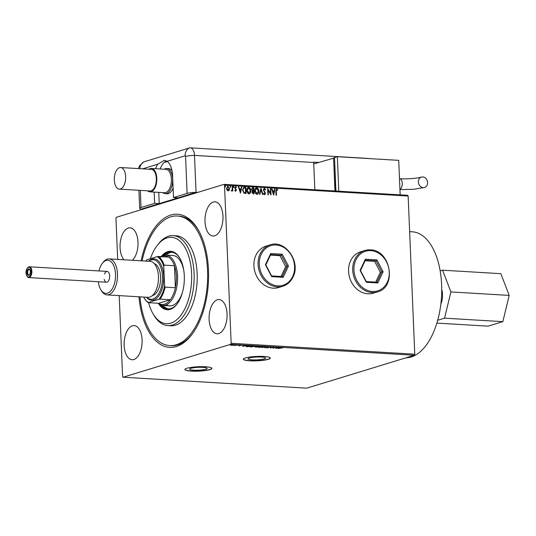 <?xml version="1.0" encoding="UTF-8"?>
<svg xmlns="http://www.w3.org/2000/svg" width="536" height="536" viewBox="0 0 536 536"><rect width="100%" height="100%" fill="white"/><g stroke="black" fill="none" stroke-linecap="round" stroke-linejoin="round"><path stroke-width="0.8" d="M261.427 357.043A8.77 1.427 177.6 0 0 252.536 357.378A8.77 1.427 177.6 0 0 248.074 358.818A8.77 1.427 177.6 0 0 252.242 359.857A8.77 1.427 177.6 0 0 261.139 359.522A8.77 1.427 177.6 0 0 265.601 358.082A8.77 1.427 177.6 0 0 261.427 357.043M202.963 367.361A8.77 1.427 177.6 0 0 194.065 367.696A8.77 1.427 177.6 0 0 189.603 369.137A8.77 1.427 177.6 0 0 193.777 370.168A8.77 1.427 177.6 0 0 202.668 369.833A8.77 1.427 177.6 0 0 207.13 368.4A8.77 1.427 177.6 0 0 202.963 367.361M205.456 366.778A13.521 2.204 177.6 0 0 191.747 367.294A13.521 2.204 177.6 0 0 184.866 369.512A13.521 2.204 177.6 0 0 191.298 371.106A13.521 2.204 177.6 0 0 205.007 370.59A13.521 2.204 177.6 0 0 211.888 368.379A13.521 2.204 177.6 0 0 205.456 366.778M184.873 369.418A13.521 2.204 177.6 0 0 191.285 370.932A13.521 2.204 177.6 0 0 211.867 368.292M263.926 356.46A13.521 2.204 177.6 0 0 250.212 356.976A13.521 2.204 177.6 0 0 243.337 359.194A13.521 2.204 177.6 0 0 249.763 360.795A13.521 2.204 177.6 0 0 263.471 360.279A13.521 2.204 177.6 0 0 270.352 358.061A13.521 2.204 177.6 0 0 263.926 356.46M243.344 359.107A13.521 2.204 177.6 0 0 249.756 360.614A13.521 2.204 177.6 0 0 270.338 357.974M141.115 260.804A66.705 34.873 93.4 0 1 198.039 229.475A66.705 34.873 93.4 0 1 208.484 270.111A66.705 34.873 93.4 0 1 191.774 334.658A66.705 34.873 93.4 0 1 138.971 296.797M142.094 260.858A64.903 33.929 93.4 0 1 177.416 216.008A64.903 33.929 93.4 0 1 184.056 217.696A64.903 33.929 93.4 0 1 206.876 289.259A64.903 33.929 93.4 0 1 169.698 345.579L171.232 345.673A64.903 33.929 -86.6 0 0 192.297 333.962M377.458 291.899C397.176 287.202 390.757 249.796 370.322 249.87L364.802 250.52L360.648 251.793A21.634 18.103 73 0 0 348.567 271.384A21.634 18.103 73 0 0 373.304 293.165L377.458 291.899A21.634 18.103 -107 0 1 372.024 292.535A21.634 18.103 -107 0 1 353.063 273.333A21.634 18.103 -107 0 1 364.802 250.52A21.634 18.103 -107 0 1 370.235 249.883M270.151 244.885L265.997 246.151A21.634 18.103 73 0 0 253.917 265.742A21.634 18.103 73 0 0 278.653 287.531L282.807 286.257A21.634 18.103 -107 0 1 262.66 278.037A21.634 18.103 -107 0 1 260.087 253.957A21.634 18.103 -107 0 1 270.151 244.885C285.192 239.264 301.145 261.957 292.998 277.085C290.747 281.728 287.343 284.79 282.807 286.257A21.634 18.103 -107 0 0 292.864 277.186M209.114 319.416A17.125 8.951 -86.6 0 0 217.067 333.767A17.125 8.951 -86.6 0 0 227.05 313.929A17.125 8.951 -86.6 0 0 219.103 299.577A17.125 8.951 -86.6 0 0 209.114 319.416M132.305 260.275A17.125 8.951 -86.6 0 0 138 242.172A17.125 8.951 -86.6 0 0 130.047 227.82A17.125 8.951 -86.6 0 0 120.064 247.659A17.125 8.951 -86.6 0 0 123.95 259.779M124.158 345.398A17.125 8.951 -86.6 0 0 132.111 359.757A17.125 8.951 -86.6 0 0 142.094 339.918A17.125 8.951 -86.6 0 0 134.147 325.56A17.125 8.951 -86.6 0 0 124.158 345.398M205.02 221.67A17.125 8.951 -86.6 0 0 212.966 236.028A17.125 8.951 -86.6 0 0 222.956 216.189A17.125 8.951 -86.6 0 0 215.003 201.831A17.125 8.951 -86.6 0 0 205.02 221.67M232.671 345.352L230.44 345.218L233.656 344.641L233.93 345.11L232.671 345.258M230.44 345.184L230.902 344.929M238.299 344.929L234.473 345.573L238.299 344.929M238.701 345.854L239.699 345.687L239.706 345.258L241.796 345.244L238.694 345.653M250.198 345.64L251.444 345.713L248.141 346.725L246.171 346.564L246.526 346.008L250.198 345.64M259.431 346.189L256.128 347.201L254.948 346.832L259.431 346.189M255.357 347.027L254.948 346.832M266.66 346.625L265.072 347.737L264.623 347.71L265.822 346.866L261.561 347.522L266.66 346.625M276.02 347.181L273.125 348.212L272.904 347.301L270.03 348.032L273.333 347.02L273.561 347.931L276.02 347.181M280.764 347.864L278.151 348.514L283.155 347.71L280.757 347.723M414.341 355.247L306.733 388.165L123.106 377.223L230.715 344.306L231.15 343.275L414.777 354.216L414.341 355.247L230.715 344.306M275.745 348.373L277.259 347.254L277.708 347.281L277.199 347.636L280.77 347.462L275.739 348.32M270.144 346.799L270.633 347.094L268.529 347.033L268.375 347.683L266.647 347.857L267.946 347.663L268.121 347.006L270.62 346.879M268.328 346.946L268.663 347.489M266.633 347.589L266.171 347.63M267.946 347.663L268.121 347.187M262.74 346.799L258.955 347.402C257.742 347.254 257.622 347.033 258.6 346.745L262.399 346.336C263.591 346.484 263.705 346.698 262.747 346.986L263.377 346.618M257.957 347.12L258.6 346.745M254.754 346.323L250.975 346.926C249.756 346.779 249.635 346.558 250.614 346.269L254.412 345.861C255.605 346.008 255.726 346.223 254.761 346.511L255.391 346.142M249.97 346.645L250.614 346.269M242.567 346.397L244.081 345.278L244.53 345.305L244.021 345.66L247.592 345.486L242.56 346.343M229.207 190.139L228.122 190.823L226.983 190.005L226.514 188.37L227.927 186.119L229.542 188.545L229.207 190.139L227.934 190.883M228.49 190.782L228.122 190.823M227.545 186.16L229.542 188.545M232.611 186.474L232.798 191.024L232.363 190.327L231.351 190.863L232.262 189.536L232.195 186.454L232.611 186.474L232.611 191.01M235.612 187.131L235.137 187.835L236.403 190.126L235.666 191.272L234.842 190.575L235.07 190.2L235.619 190.715L235.994 190.126L234.728 187.835L235.545 186.575L236.416 187.238L236.202 187.647L235.398 187.191M234.882 190.26L235.431 190.769L235.994 190.126M235.324 186.595L236.416 187.238M244.51 187.185L245.756 187.258L246.017 193.483L243.92 193.127L242.58 190.092L243.773 187.258L245.756 187.258M253.742 187.734L254.004 193.958L253.247 193.911L251.947 192.297L252.389 191.004L251.478 189.362L252.67 187.674L253.742 187.734L253.816 193.945M252.295 187.714L253.555 187.794M260.972 188.163L262.955 194.488L262.506 194.461L260.999 189.664L259.893 194.307L259.444 194.28L260.898 188.19M270.332 188.726L270.747 188.746L271.008 194.97L268.127 190.166L268.322 194.809L267.906 194.782L267.652 188.565L270.526 193.349L270.332 188.726M276.777 189.583L276.275 191.151L276.442 195.292L276.033 195.265L275.859 191.064L276.75 188.947L277.789 189.724L277.601 190.193L276.469 189.657L276.254 195.278M276.476 188.974L277.789 189.724M117.686 259.404L115.964 218.313L116.399 217.281L224.008 184.364L407.641 195.305L408.151 196.049L224.517 185.108L231.15 343.275M408.151 196.049L414.777 354.216M273.621 195.124L271.571 188.799L272.02 188.826L272.656 190.85L274.164 190.943L274.633 188.98L275.082 189.007L273.621 195.124M264.429 188.846L263.719 189.858L265.514 193.355L264.617 194.749L263.538 193.63L263.839 193.268L264.596 194.106L265.106 193.355L263.31 189.824L264.369 188.21L265.635 189.644L265.313 189.938L264.148 188.906M263.652 193.329L264.643 194.106M264.101 188.237L265.635 189.644M258.828 191.111C258.935 192.886 258.298 193.945 256.925 194.287C255.491 193.818 254.747 192.692 254.701 190.896C254.6 189.121 255.243 188.069 256.623 187.747C258.037 188.223 258.774 189.342 258.828 191.111L258.64 191.171C258.747 192.947 258.111 194.005 256.737 194.347M257.38 194.24L256.925 194.287M256.134 187.808L256.436 187.808C257.85 188.277 258.587 189.402 258.64 191.171M250.841 190.635C250.949 192.411 250.312 193.469 248.945 193.811C247.505 193.342 246.761 192.216 246.714 190.421C246.614 188.645 247.257 187.593 248.637 187.272C250.051 187.747 250.788 188.866 250.841 190.635L250.654 190.695C250.761 192.471 250.124 193.53 248.758 193.871M249.394 193.764L248.945 193.811M248.148 187.332L248.449 187.332C249.863 187.801 250.6 188.927 250.654 190.695M240.443 193.148L238.393 186.823L238.842 186.85L239.478 188.873L240.986 188.967L241.455 187.004L241.904 187.03L240.443 193.148M233.381 186.515L233.937 186.99L233.616 187.493L233.247 186.95L233.569 186.454L233.937 186.99L233.616 187.493M233.247 186.95L233.415 186.501M230.219 186.32L230.768 186.803L230.447 187.305L230.085 186.763L230.406 186.267L230.768 186.803L230.447 187.305M230.085 186.763L230.245 186.314M225.053 186.019L225.609 186.495L225.288 186.997L224.919 186.454L225.241 185.959L225.609 186.495L225.288 186.997M224.919 186.454L225.087 186.005M123.106 377.223L122.597 376.48L119.206 295.617M224.517 185.108L224.008 184.364M198.474 230.225A64.903 33.929 -86.6 0 0 178.95 216.102L177.416 216.008M271.591 188.866L272.02 188.826M271.832 188.88L272.656 190.85M272.469 190.91L274.164 190.943M274.62 189.047L275.082 189.007M274.894 189.067L273.494 194.93M272.858 191.499L273.34 193.677L274.017 191.566L272.858 191.499L273.528 193.623M270.338 188.793L270.747 188.746M270.559 188.806L270.807 194.769M268.134 194.796L268.127 190.166M267.658 188.806L270.526 193.349M264.241 188.906L263.719 189.858M263.531 189.918L263.88 190.474M263.692 190.535L265.266 192.391M265.072 192.451L265.514 193.355M265.327 193.409L264.429 194.803M260.844 188.417L262.74 194.474M259.719 194.293L260.999 189.664M256.041 187.835L256.436 187.808M256.188 188.464L256.664 188.384L255.116 190.923L257.139 193.63M256.476 188.444L254.922 190.984L257.052 193.664M256.697 193.71L258.419 191.091L256.664 188.384M252.697 188.377L251.699 189.443L252.396 190.595L253.267 190.722L253.361 188.35L252.315 188.391M253.079 191.345L252.168 192.364L253.374 193.349L253.481 191.298L252.744 191.352M252.945 193.322L253.561 193.295M252.168 192.364L253.139 193.268M253.273 191.285L252.356 192.31M252.396 190.595L253.454 190.662M251.699 189.443L252.583 190.535M252.885 188.324L251.893 189.389M248.054 187.359L248.449 187.332M248.208 187.989L248.677 187.908L247.13 190.448L249.16 193.154M248.49 187.969L246.942 190.508L249.066 193.188M248.711 193.235L250.433 190.615L248.677 187.908M245.568 187.319L245.83 193.469M243.679 187.285L244.322 187.245M245.12 192.86L245.582 192.819L245.374 187.875L243.833 187.942L242.808 190.18L243.927 192.612L245.582 192.819M243.927 192.612L245.307 192.799M242.808 190.18L244.115 192.558M243.639 187.995L242.996 190.119M238.413 186.89L238.842 186.85M238.654 186.903L239.478 188.873M239.291 188.933L240.986 188.967M241.441 187.071L241.904 187.03M241.716 187.091L240.316 192.953M239.679 189.523L240.162 191.7L240.838 189.59L239.679 189.523L240.349 191.647M235.431 190.769L235.8 190.18L235.431 190.769M235.425 187.191L235.137 187.835M234.949 187.895L235.257 188.27M235.07 188.33L235.713 188.766M235.525 188.826L236.242 189.416M236.054 189.476L236.403 190.126M236.215 190.186L235.478 191.332M233.75 187.051L233.428 187.546M231.485 191.091L232.363 190.327M231.338 190.448L231.72 190.481M230.581 186.863L230.259 187.359M229.348 188.605L229.019 190.193M227.606 186.742L226.922 188.391L228.249 190.26M227.76 186.736L226.735 188.444L228.155 190.293M227.914 190.32L229.127 188.518L227.947 186.675M225.422 186.555L225.1 187.051M277.186 347.301L277.199 347.636M277.038 347.75L276.509 348.125L278.191 347.817L277.025 347.415M276.496 347.79L276.509 348.125M273.534 347.73L273.125 348.212M273.112 347.857L273.038 348.206M273.025 347.851L272.925 347.147M268.65 347.161L268.375 347.683M267.933 347.027L268.127 347.516M265.059 347.402L265.072 347.737M258.942 347.047C257.722 346.899 257.608 346.678 258.587 346.39M263.183 346.457L262.841 346.598M259.009 346.638L259.277 347.295L262.332 346.96L262.07 346.444L259.015 346.772L259.277 347.295M262.07 346.323L262.332 346.96M255.35 346.799L254.935 346.477M255.625 347.047L257.113 346.752L255.364 346.738M257.24 346.631L258.68 346.269L256.563 346.363L257.24 346.631M256.556 346.243L256.623 346.584M250.955 346.571C249.743 346.423 249.622 346.202 250.6 345.914M255.203 345.981L254.855 346.122M251.022 346.162L251.29 346.819L254.345 346.484L254.091 345.968L251.029 346.296L251.29 346.819M254.084 345.847L254.345 346.484M246.151 346.209L246.513 345.653M248.068 346.598L250.694 345.794L246.942 346.035L246.701 346.484L248.068 346.598M246.935 345.901L246.701 346.484M244.007 345.325L244.021 345.66M243.86 345.774L243.331 346.149L245.012 345.841L243.847 345.439M243.31 345.814L243.331 346.149M239.639 345.157L239.813 345.613M231.143 345.05L230.426 344.862M233.642 344.286L233.917 344.755M231.311 344.829L231.458 345.311L233.515 345.084L233.361 344.728L231.318 344.956L231.458 345.311M233.354 344.628L233.515 345.084M28.388 267.357A4.864 2.546 -86.6 0 0 27.256 268.228A4.864 2.546 -86.6 0 0 26.8 275.906A4.864 2.546 -86.6 0 0 28.79 276.958A4.864 2.546 -86.6 0 0 31.135 271.377A4.864 2.546 -86.6 0 0 28.388 267.357M27.256 268.228L27.57 267.819A5.407 2.827 93.4 0 1 28.823 266.854A5.407 2.827 93.4 0 1 29.366 266.787A5.407 2.827 93.4 0 1 31.885 271.832A5.407 2.827 93.4 0 1 29.272 277.514A5.407 2.827 93.4 0 1 28.723 277.588A5.407 2.827 93.4 0 1 27.061 276.348L26.8 275.906M28.455 268.958A3.243 1.695 93.4 0 1 29.775 269.662A3.243 1.695 93.4 0 1 29.473 274.78A3.243 1.695 93.4 0 1 28.723 275.357A3.243 1.695 93.4 0 1 26.887 272.677A3.243 1.695 93.4 0 1 28.455 268.958M29.909 269.91A2.707 1.414 -86.6 0 0 29.205 269.487A2.707 1.414 -86.6 0 0 28.937 269.521A2.707 1.414 -86.6 0 0 27.624 272.362A2.707 1.414 -86.6 0 0 28.884 274.888A2.707 1.414 -86.6 0 0 29.158 274.854A2.707 1.414 -86.6 0 0 29.627 274.546M409.638 231.646L412.331 231.807A63.094 32.984 93.4 0 1 441.711 290.7A63.094 32.984 93.4 0 1 411.186 356.996A63.094 32.984 93.4 0 1 405.966 357.807M441.718 289.547A12.14 6.345 93.4 0 1 440.86 303.939M440.177 270.921L442.542 270.198L500.838 273.668L509.2 295.41L502.848 321.654L444.552 318.176L437.684 320.28M502.848 321.654L488.135 326.156L436.86 323.101M442.542 270.198L450.903 291.939L444.552 318.176M509.2 295.41L450.903 291.939M173.108 188.015A12.616 6.599 93.4 0 1 167.098 193.777L165.262 193.67A12.616 6.599 93.4 0 1 162.87 192.625M164.083 162.535L167.373 161.53M148.492 207.465L146.958 207.372L190.38 194.092L191.915 194.179M164.264 169.229A12.616 6.599 93.4 0 1 166.763 168.478L168.599 168.585A12.616 6.599 93.4 0 1 172.056 170.81M125.652 176.599A10.814 5.655 -86.6 0 0 120.634 167.534A10.814 5.655 -86.6 0 0 114.322 180.062A10.814 5.655 -86.6 0 0 119.347 189.128A10.814 5.655 -86.6 0 0 125.652 176.599M119.347 189.128L150.026 190.957A10.814 5.655 -86.6 0 0 156.331 178.428A10.814 5.655 -86.6 0 0 151.313 169.363L120.634 167.534M147.675 190.816A11.718 6.124 -86.6 0 0 149.973 191.855L164.545 192.725A11.718 6.124 -86.6 0 0 171.379 179.151A11.718 6.124 -86.6 0 0 165.939 169.329L151.366 168.458A11.718 6.124 -86.6 0 0 148.961 169.222M166.763 168.478A12.616 6.599 93.4 0 1 172.619 179.051A12.616 6.599 93.4 0 1 165.262 193.67M149.973 191.855A11.718 6.124 -86.6 0 0 156.807 178.28A11.718 6.124 -86.6 0 0 151.366 168.458M145.665 208.33L144.13 208.236L141.296 209.107L159.232 203.62L154.629 203.345L141.022 207.506A9.011 1.467 177.6 0 0 139.682 208.343A9.011 1.467 177.6 0 0 141.296 209.107L142.831 209.194M154.16 192.102L154.629 203.345M194.749 193.315L193.215 193.221L196.049 192.357L178.113 197.844L173.51 197.57L172.579 175.352A18.03 9.427 -86.6 0 0 167.111 161.336L164.398 160.257L157.865 164.163A18.03 9.427 -86.6 0 0 155.541 168.713M173.51 197.57L187.118 193.409L185.57 156.438A0.75 0.395 -86.6 0 0 185.141 155.822L167.111 161.336M197.576 192.451L196.049 192.357L194.494 155.393L196.049 192.357A9.011 1.467 177.6 0 0 187.118 193.409M166.488 160.927A18.03 9.427 -86.6 0 0 160.143 168.981M158.763 192.377L159.232 203.62M318.598 162.435L313.674 162.14A9.011 4.71 93.4 0 1 313.694 162.495L194.494 155.393A9.011 4.71 -86.6 0 0 189.402 147.949L144.097 161.812A9.011 4.71 -86.6 0 0 143.722 161.952L139.534 165.738L138.395 168.592M185.57 156.438A9.011 1.467 177.6 0 1 194.494 155.393A9.011 4.71 -86.6 0 0 190.314 147.836A9.011 4.71 -86.6 0 0 189.402 147.949L144.097 161.812A9.011 7.544 73 0 0 139.842 168.679M314.679 163.634L313.741 163.574M313.694 162.495L314.84 189.778M427.594 182.555A5.407 4.522 -107 0 1 424.579 187.453A5.407 4.522 -107 0 1 418.395 182.005A5.407 4.522 -107 0 1 421.41 177.108A5.407 4.522 -107 0 1 427.594 182.555M334.538 157.906L313.754 163.916M334.966 190.97L333.58 157.852M334.571 158.73L335.73 191.017M400.164 194.856L398.717 160.351L337.352 156.693L334.518 157.564L335.925 191.03M337.352 156.693L338.799 191.205M104.54 273.976A5.407 2.827 93.4 0 1 107.146 271.417A5.407 2.827 93.4 0 1 107.696 271.558A5.407 2.827 93.4 0 1 109.599 277.521A5.407 2.827 93.4 0 1 106.503 282.217L28.723 277.588M98.323 281.728A16.582 8.67 -86.6 0 0 100.734 289.581A16.582 8.67 -86.6 0 0 104.145 292.944A16.582 8.67 -86.6 0 0 115.113 280.609A16.582 8.67 -86.6 0 0 109.505 260.69A16.582 8.67 -86.6 0 0 102.296 263.424A16.582 8.67 -86.6 0 0 98.966 270.935M102.296 263.424L103.126 262.332A18.03 9.427 93.4 0 1 109.123 258.895A18.03 9.427 93.4 0 1 110.965 259.364A18.03 9.427 93.4 0 1 117.304 279.243A18.03 9.427 93.4 0 1 106.979 294.887A18.03 9.427 93.4 0 1 105.136 294.418A18.03 9.427 93.4 0 1 101.438 290.76L100.734 289.581M146.697 297.252A19.832 10.365 -86.6 0 0 148.874 298.793A19.832 10.365 -86.6 0 0 161.986 284.047A19.832 10.365 -86.6 0 0 155.286 260.235A19.832 10.365 -86.6 0 0 148.841 261.26M148.573 261.246A20.73 10.841 93.4 0 1 156.197 259.404A20.73 10.841 93.4 0 1 163.205 284.294A20.73 10.841 93.4 0 1 149.49 299.718A20.73 10.841 93.4 0 1 146.429 297.239M154.241 263.558A16.227 8.482 93.4 0 1 154.703 263.739A16.227 8.482 93.4 0 1 160.519 280.475A16.227 8.482 93.4 0 1 152.331 295.617M109.123 258.895L150.08 261.334A18.03 9.427 93.4 0 1 151.929 261.803A18.03 9.427 93.4 0 1 158.267 281.681A18.03 9.427 93.4 0 1 147.943 297.326L106.979 294.887M105.947 282.077A5.407 2.827 93.4 0 1 104.219 279.37M148.559 302.713A43.269 22.619 -86.6 0 0 153.075 313.808A43.269 22.619 -86.6 0 0 161.952 322.585A43.269 22.619 -86.6 0 0 190.575 290.405A43.269 22.619 -86.6 0 0 175.955 238.453A43.269 22.619 -86.6 0 0 157.142 245.582A43.269 22.619 -86.6 0 0 150.341 258.727M157.142 245.582L158.18 244.215A45.071 23.564 93.4 0 1 173.168 235.619A45.071 23.564 93.4 0 1 177.778 236.791A45.071 23.564 93.4 0 1 193.623 286.485A45.071 23.564 93.4 0 1 167.808 325.6A45.071 23.564 93.4 0 1 163.199 324.427A45.071 23.564 93.4 0 1 153.946 315.289L153.075 313.808M167.172 305.198A25.239 13.192 -86.6 0 0 169.758 305.848A25.239 13.192 -86.6 0 0 182.562 292.006M183.828 270.727A25.239 13.192 -86.6 0 0 175.339 256.121A25.239 13.192 -86.6 0 0 172.76 255.464L165.852 255.049A25.239 13.192 93.4 0 1 177.57 276.201A25.239 13.192 93.4 0 1 162.85 305.44A25.239 13.192 93.4 0 1 157.979 303.276M162.964 305.446A28.395 14.847 -86.6 0 0 166.663 308.26A28.395 14.847 -86.6 0 0 168.8 308.917M164.237 255.143A28.395 14.847 93.4 0 1 171.413 252.222A28.395 14.847 93.4 0 1 174.314 252.959A28.395 14.847 93.4 0 1 179.922 258.359M177.215 303.825A28.395 14.847 93.4 0 1 168.036 308.91A28.395 14.847 93.4 0 1 165.128 308.173A28.395 14.847 93.4 0 1 161.256 305.158M158.69 303.845A29.292 15.316 -86.6 0 0 164.217 309.004A29.292 15.316 -86.6 0 0 167.212 309.761A29.292 15.316 -86.6 0 0 183.995 284.341A29.292 15.316 -86.6 0 0 173.691 252.041A29.292 15.316 -86.6 0 0 170.696 251.277A29.292 15.316 -86.6 0 0 161.53 256.141M159.963 304.636A29.292 15.316 -86.6 0 0 164.981 309.044A29.292 15.316 -86.6 0 0 167.594 309.775M169.698 345.579A64.903 33.929 93.4 0 1 163.058 343.891A64.903 33.929 93.4 0 1 139.95 296.85M167.808 325.6L170.877 325.781A45.071 23.564 -86.6 0 0 196.692 286.673A45.071 23.564 -86.6 0 0 180.846 236.972A45.071 23.564 -86.6 0 0 176.237 235.806L173.168 235.619M171.078 251.31A29.292 15.316 -86.6 0 0 162.89 255.505M172.177 252.309A28.395 14.847 -86.6 0 0 165.966 255.056M143.668 297.071A23.798 12.442 -86.6 0 0 144.11 297.869A23.798 12.442 -86.6 0 0 148.552 302.471L158.931 299.296A23.798 12.442 -86.6 0 0 164.586 285.869L165.095 287.115A24.334 12.723 93.4 0 1 160.036 299.128L170.314 299.738L158.643 303.309A24.334 12.723 -86.6 0 0 170.314 299.738A24.334 12.723 -86.6 0 0 175.373 287.725A24.334 12.723 -86.6 0 0 176.331 276.301A24.334 12.723 -86.6 0 0 174.455 265.742A24.334 12.723 -86.6 0 0 168.532 257.086A24.334 12.723 -86.6 0 0 159.768 257.675M165.095 287.115L175.373 287.725L174.455 265.742L164.177 265.132L163.761 266.325A23.798 12.442 -86.6 0 0 157.142 256.644L146.764 259.819A23.798 12.442 -86.6 0 0 146.348 260.342A23.798 12.442 -86.6 0 0 145.812 261.079M160.76 256.623A25.239 13.192 93.4 0 1 165.852 255.049M148.552 302.471L148.365 302.699A24.334 12.723 93.4 0 1 144.372 298.311L144.11 297.869M158.643 303.309L148.365 302.699M160.036 299.128L158.931 299.296M164.586 285.869L163.761 266.325M157.142 256.644L158.254 256.476A24.334 12.723 93.4 0 1 164.177 265.132M168.532 257.086L158.254 256.476M288.462 266.111L283.189 277.32L271.678 276.636L265.434 264.744L270.707 253.535L282.224 254.218L288.462 266.111L287.102 266.204L281.346 255.223L270.714 254.593L265.849 264.938L271.611 275.919L282.238 276.549L287.102 266.204L285.688 266.64L279.926 255.659L281.346 255.223L282.224 254.218M281.058 276.482L285.688 266.64M279.926 255.659L270.479 255.096M270.714 254.593L270.707 253.535M265.849 264.938L265.434 264.744M271.611 275.919L271.678 276.636M283.189 277.32L282.238 276.549M377.84 282.961L366.329 282.271L360.085 270.379L365.358 259.169L376.875 259.86L383.113 271.752L377.84 282.961L376.888 282.191L381.759 271.839L375.997 260.865L365.364 260.228L360.5 270.58L366.262 281.554L376.888 282.191M375.709 282.117L380.339 272.275L383.113 271.752M380.339 272.275L374.577 261.293L375.997 260.865L376.875 259.86M374.577 261.293L365.13 260.731M365.364 260.228L365.358 259.169M360.5 270.58L360.085 270.379M366.329 282.271L366.262 281.554M157.865 164.163L142.576 168.84M140.305 190.374L141.022 207.506M189.402 147.949A9.011 7.544 73 0 0 185.141 155.822M368.493 158.549A9.011 4.71 -86.6 0 0 367.803 158.408L190.314 147.836M399.93 189.382A5.407 2.827 -86.6 0 0 402.268 183.292A5.407 2.827 -86.6 0 0 399.755 178.756C408.713 179.058 415.936 178.508 421.41 177.108M292.656 276.556A20.73 17.346 73 0 0 285.025 248.255A20.73 17.346 73 0 0 261.24 254.299A20.73 17.346 73 0 0 268.871 282.599A20.73 17.346 73 0 0 292.656 276.556M372.46 291.504A20.73 17.346 73 0 0 389.243 272.114A20.73 17.346 73 0 0 370.745 250.627A20.73 17.346 73 0 0 353.961 270.017A20.73 17.346 73 0 0 372.46 291.504M270.178 347.027L270.164 346.671M268.335 347.167L268.322 346.812M266.68 347.643L266.667 347.288M258.493 347.067L258.479 346.712M262.848 346.665L262.828 346.31M255.176 346.96L255.163 346.604M256.362 346.484L256.349 346.129M250.513 346.591L250.493 346.236M254.861 346.189L254.848 345.834M246.399 346.336L246.379 345.981M230.956 345.164L230.942 344.809M233.877 344.876L233.864 344.521M29.366 266.787L107.146 271.417M138.924 190.293L139.682 208.343M369.13 158.589A9.011 9.011 0 0 0 367.803 158.408M399.943 189.603L413.558 189.295L424.579 187.453M162.85 305.44L169.758 305.848M146.348 260.342L146.603 260.007"/></g></svg>
